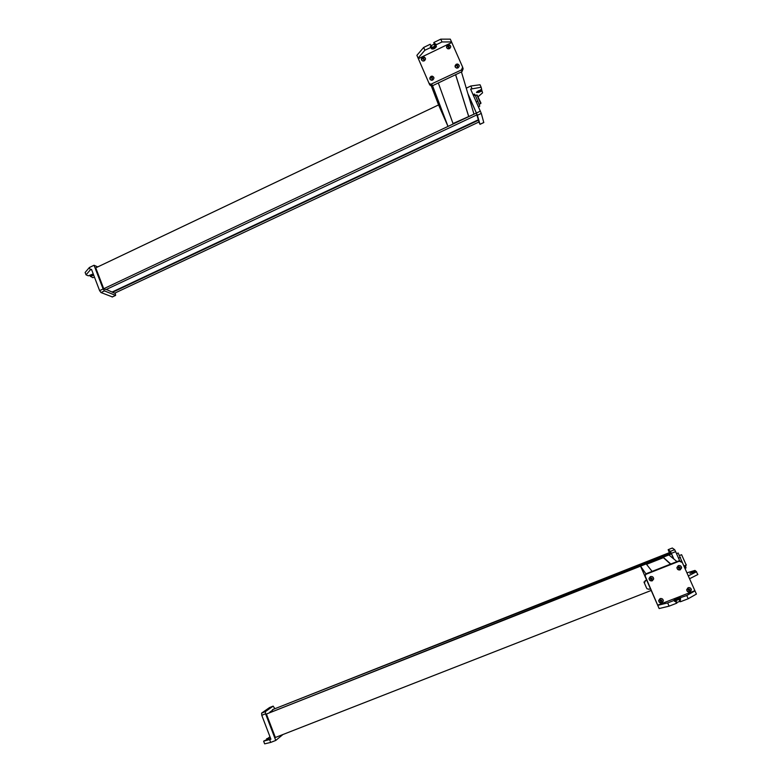 <?xml version="1.0" encoding="UTF-8"?>
<svg xmlns="http://www.w3.org/2000/svg" width="783" height="783" viewBox="0 0 783 783"><rect width="100%" height="100%" fill="white"/><g stroke="black" fill="none" stroke-linecap="round" stroke-linejoin="round"><path stroke-width="1.17" d="M429.701 84.848L416.889 55.329L429.701 84.848L431.316 85.983L438.578 104.922L95.741 267.855L103.728 288.721L476.387 113.046L468.087 94.312M449.706 45.326L450.196 45.629M461.432 71.899L473.989 114.171L453.024 123.557M455.637 74.669L468.782 116.638M438.314 82.959L453.181 123.988L448.003 126.425L438.578 104.922M432.549 85.719L448.003 126.425M455.589 74.698L468.596 116.217M478.354 96.505L482.582 92.825L481.672 89.869L478.247 90.867M471.934 88.489L470.828 86.003L480.038 84.76L481.134 87.236L470.622 89.115L481.3 113.418L483.786 122.559M470.828 86.003L466.267 88.176M467.882 93.588L477.376 115.258L481.3 113.418M478.893 122.021L479.999 124.34L483.825 122.54M479.999 124.34L477.376 115.258M477.219 91.523L478.413 91.239M476.69 92.051L478.491 91.552L478.853 92.374L476.485 92.472L481.643 89.184L481.134 87.236M478.853 92.374L481.858 90.945L481.496 90.133L478.491 91.552M473.089 94.674L474.42 94.048L475.193 95.046L479.783 106.136L478.452 106.762M475.467 95.653L476.945 94.949L480.615 103.62M477.229 95.223L480.958 103.043M473.598 95.81L475.193 95.046M476.289 101.878L477.884 101.124M112.488 292.313L478.462 120.23L478.971 121.982L114.631 293.194L106.331 289.456M478.462 120.23L476.857 114.895M476.387 113.046L476.916 114.866L105.95 289.632L103.728 288.721M478.286 119.819L112.331 291.922M115.199 292.93L115.62 295.416L104.482 290.904L100.978 292.548L99.617 290.64L91.484 269.332L90.319 269.881L89.399 267.483L85.132 272.464L86.042 274.853L88.322 275.822L93.236 273.923M90.319 269.881L86.042 274.853M94.508 277.26L92.639 277.642L89.781 275.694M112.4 296.923L100.978 292.548M89.399 267.483L94.048 265.271L103.121 288.986L99.617 290.64M104.482 290.904L103.121 288.986M94.048 265.271L97.709 266.915M93.089 273.942L89.771 275.724M92.864 274.51L93.157 275.303L90.495 276.565L90.192 275.773L93.353 274.246M93.157 275.303L93.657 275.029M90.495 276.565L90.074 275.88M429.064 83.194L430.689 84.329L431.316 85.983L432.441 85.768L461.999 71.625L461.5 69.902L462.626 67.113L450.313 39.15L440.77 39.15L434.154 42.36L434.203 44.259L431.267 45.541L431.472 46.011M451.546 41.93L442.004 41.949L440.77 39.15M418.102 58.099L424.885 50.239L423.662 47.45L416.889 55.329M430.689 84.329L461.5 69.902M461.999 71.625L463.125 68.835L462.773 67.602M431.962 79.337L432.51 79.103M457.184 67.221L457.732 67.035M423.27 58.686L423.877 60.076L423.27 58.686M448.434 46.53L448.502 47.988L449.05 47.92L448.982 46.471L448.434 46.53M431.687 77.86L432.294 79.249L431.687 77.86M456.939 65.743L457.556 67.142L456.939 65.743M451.732 42.536L418.328 58.686M431.041 76.352C429.241 78.016 429.397 79.318 431.511 80.267L432.666 80.062C434.467 78.417 434.32 77.106 432.236 76.147L431.041 76.352M422.624 57.169C420.863 58.745 420.97 60.037 422.957 61.054L424.249 60.859C426.001 59.293 425.903 58.001 423.955 56.973L422.624 57.169M456.313 64.216C454.531 65.811 454.649 67.113 456.665 68.131L457.957 67.935C459.738 66.359 459.631 65.058 457.644 64.03L456.313 64.216M447.798 44.993C446.065 46.5 446.124 47.792 448.003 48.869L449.442 48.693C451.174 47.205 451.116 45.923 449.276 44.827L447.798 44.993M433.89 77.566L432.363 76.499L431.179 76.705L429.955 79.22M450.695 46.314L449.393 45.218L447.925 45.385L446.672 47.773M425.472 58.373L424.092 57.345L422.771 57.541L421.557 60.037M459.22 65.557L457.752 64.392L456.43 64.588L455.168 66.986M431.267 48.076C433.263 48.292 434.839 47.509 436.004 45.727L436.415 46.657C434.908 48.673 433.283 49.388 431.521 48.8L430.337 46.471L431.071 46.119L430.249 44.249L423.662 47.45M434.203 44.259L435.025 46.119L432.089 47.401L431.071 46.119M436.415 46.657L435.71 43.868L434.555 44.621L435.005 45.982L434.193 44.132M436.004 45.727L436.395 46.442M442.004 41.949L436.121 44.797L435.71 43.868M435.505 44.083L435.984 45.512M431.022 47.381L424.885 50.239M670.757 564.044L663.191 557.193L668.878 554.951L676.992 561.587M687.308 591.331L689.882 591.87L691.301 589.844L690.616 588.18M663.191 557.193L663.407 557.662L646.523 564.337M645.926 573.851L640.543 566.148L646.19 563.917L652.102 571.384M640.543 566.148L644.859 576.014M663.407 557.662L670.522 564.132M689.52 578.754L697.868 574.516L696.038 571.267L689.931 573.391L695.51 570.856L694.942 570.425L686.887 572.823M688.267 575.926L696.616 571.707M669.191 552.221L668.153 549.676L672.303 548.031M673.86 559.023L671.354 553.346L675.631 551.653L679.644 560.716M668.153 549.676L670.375 551.359L674.643 549.676L672.313 548.022M674.643 549.676L675.631 551.653M670.375 551.359L671.354 553.346M684.401 566.51L685.35 566.138L685.869 567.939M685.37 565.434L685.35 566.138M685.546 565.365L685.996 568.018M679.517 555.519L681.592 554.697L686.251 565.081M676.522 553.659L678.166 553.004L685.027 568.615M678.499 558.132L680.496 557.349M651.104 590.499L275.371 737.478L266.406 714.047L671.041 553.561L671.491 553.914L266.406 714.047M673.683 558.886L671.491 553.914M670.786 553.669L669.71 552.524L272.523 709.652L669.71 552.524M669.915 552.984L272.523 709.652M269.724 712.236L272.699 710.093M269.949 736.705L266.788 739.26M269.636 739.71L270.673 742.431L264.654 743.85L263.626 741.158L270.908 739.211L261.767 715.29L261.61 713.117L269.538 707.558M270.673 742.431L275.753 740.444L265.564 713.793L265.398 711.62L261.61 713.117M274.637 708.341L273.159 706.129L265.398 711.62M282.917 734.532L275.753 740.444M263.626 741.158L270.35 737.762M270.213 737.41L266.602 738.8L266.778 739.269M681.357 561.411L678.792 560.882L646.239 573.704L645.123 575.887L659.129 608.548L669.093 606.159L676.443 603.302L676.943 603.037L675.993 600.884M657.73 605.347L667.674 602.92L669.093 606.159M694.981 590.871L696.41 594.082L688.188 598.75L686.76 595.511L694.981 590.871L682.306 562.488L679.204 561.215L646.513 574.086M659.129 608.548L645.309 577.042M646.239 573.704L644.859 575.495L645.035 576.64M689.343 588.982L688.923 590.167L688.159 590.118M679.546 566.902L679.184 568.164L678.44 568.125M651.857 577.981L651.407 579.077L650.477 578.911M661.508 599.993L661.028 601.031L660.108 600.855M689.294 590.539L689.823 589.775L688.58 588.933L688.051 589.687L689.294 590.539M661.292 601.432L661.821 600.718L660.598 599.827L660.069 600.541L661.292 601.432M679.517 568.458L680.045 567.714L678.812 566.863L678.284 567.597L679.517 568.458M651.632 579.4L652.161 578.715L650.937 577.815L650.419 578.5L651.632 579.4M657.622 605.171L694.824 590.715M680.192 569.858L681.601 567.881C681.308 565.992 680.212 565.238 678.313 565.61L676.904 567.567C677.187 569.466 678.284 570.23 680.192 569.858M689.98 591.968L691.399 589.942C691.076 588.072 689.97 587.328 688.091 587.7L686.671 589.707C686.985 591.586 688.091 592.34 689.98 591.968M652.278 580.82L653.678 578.97C653.462 577.022 652.376 576.219 650.419 576.582L649.029 578.402C649.224 580.369 650.311 581.172 652.278 580.82M661.948 602.871L663.358 600.972C663.103 599.034 662.017 598.251 660.079 598.604L658.679 600.483C658.914 602.43 660 603.223 661.948 602.871M677.647 569.358L680.104 569.779L681.513 567.802L680.701 565.982M659.012 601.853L661.88 602.763L663.279 600.864L662.907 599.455M649.401 579.89L652.219 580.732L653.609 578.882L653.179 577.345M674.692 600.776L679.947 598.78L680.681 599.132L679.859 599.455L680.809 601.608L679.85 601.373L678.9 599.22L674.682 601.461L674.143 599.856L686.76 595.511M676.727 602.538L679.85 601.373M680.809 601.608L688.188 598.75M679.282 599.612L680.241 601.775L679.262 599.612L679.859 599.455M667.674 602.92L674.202 600.385L674.682 601.461M646.582 588.092L643.959 582.023L646.601 588.111M646.973 588.747L648.794 589.188M644.38 581.857L645.319 581.28M644.487 583.071L645.143 580.869M476.465 112.987L480.39 111.137M479.979 124.291L483.806 122.491M115.551 295.397L112.126 297.002M432.441 85.768L431.815 84.124M434.555 44.66L433.743 42.801M434.976 44.22L434.154 42.36M430.748 47.401L430.337 46.471M695.51 570.866L695.725 571.355M265.564 713.793L261.767 715.29M273.159 706.129L269.46 707.587M678.959 599.24L679.908 601.393M680.045 598.819L679.575 597.742M675.494 601.148L676.443 603.302M680.202 598.055L680.681 599.132M679.908 598.134L680.378 599.21L679.918 598.134M479.098 104.335L480.703 103.571M480.958 103.033L480.713 103.679M115.62 295.416L112.194 297.021M424.21 59.792L423.769 58.617M449.354 47.675L448.982 46.471M432.588 79.024L432.128 77.781M457.82 66.947L457.438 65.674M435.916 44.993L435.505 44.063M434.555 44.621L433.733 42.752M684.978 568.292L685.986 567.9M684.195 565.894L686.388 565.032M679.947 598.78L679.478 597.713M650.35 588.767L648.901 589.335M646.562 580.125L645.114 580.692M645.123 581.563L643.988 582.014"/></g></svg>
